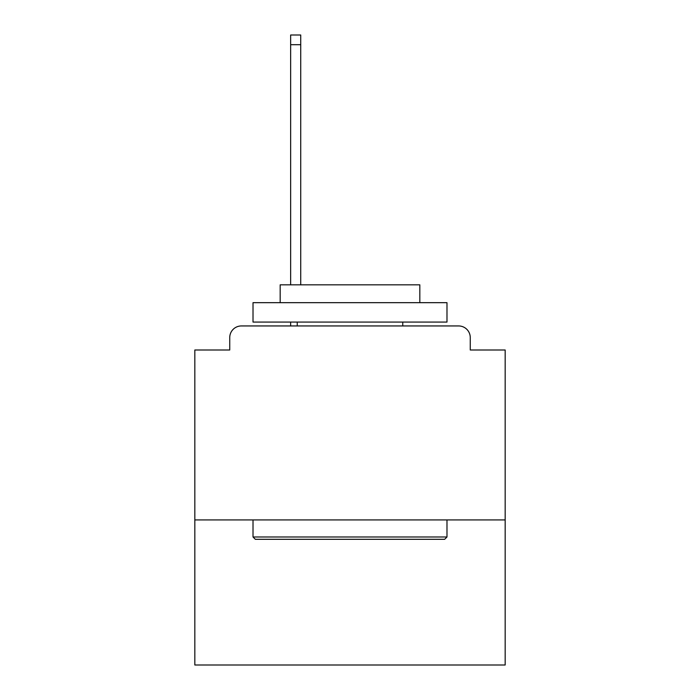 <?xml version="1.0" encoding="UTF-8"?>
<svg xmlns="http://www.w3.org/2000/svg" width="700" height="700" viewBox="0 0 700 700"><rect width="100%" height="100%" fill="white"/><g stroke="black" fill="none" stroke-linecap="round" stroke-linejoin="round"><path stroke-width="1.05" d="M505.173 519.916L505.173 350L470.26 350L470.26 337.584A11.638 11.638 0 0 0 458.623 325.946L241.377 325.946A11.638 11.638 0 0 0 229.74 337.584L229.74 350L194.827 350L194.827 665L505.173 665L505.173 519.916L194.827 519.916M229.74 337.584L229.74 350M458.623 325.946L410.515 325.946M289.485 325.946L241.377 325.946M470.26 350L470.26 337.584M255.343 539.306L253.015 536.979L446.985 536.979L444.658 539.306L255.343 539.306M446.985 302.671L446.985 322.07L253.015 322.07L253.015 302.671L446.985 302.671M280.175 302.671L280.175 284.83L419.825 284.83L419.825 302.671M446.985 519.916L446.985 536.979M253.015 519.916L253.015 536.979M402.762 322.07L402.762 325.946M297.238 322.07L297.238 325.946M300.729 44.695L290.649 44.695L290.649 35L300.729 35L300.729 284.83M290.649 44.695L290.649 284.83M290.649 322.07L290.649 325.946"/></g></svg>
